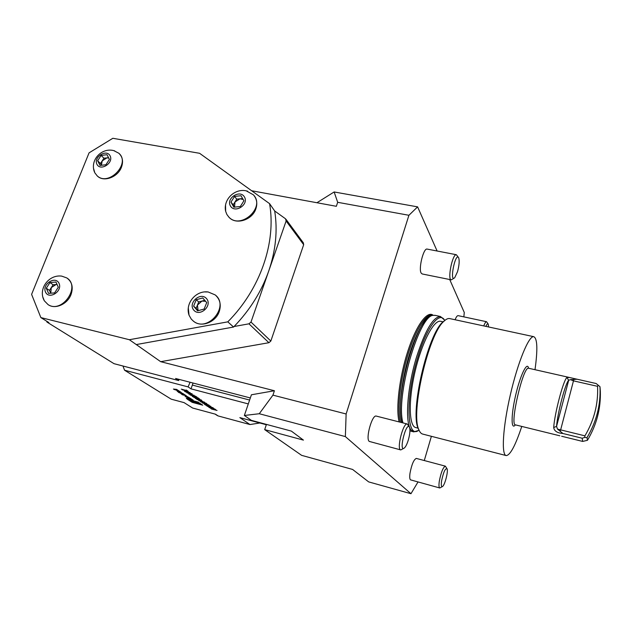 <?xml version="1.0" encoding="UTF-8"?>
<svg xmlns="http://www.w3.org/2000/svg" width="632" height="632" viewBox="0 0 632 632"><rect width="100%" height="100%" fill="white"/><g stroke="black" fill="none" stroke-linecap="round" stroke-linejoin="round"><path stroke-width="0.95" d="M214.983 409.078L209.54 407.703L208.536 406.945L213.632 408.177L212.186 408.256L214.983 409.078M210.867 406.344L205.376 404.97L204.373 404.211L210.867 406.344M206.135 403.216L200.597 401.826L202.73 402.308L201.411 401.431L198.804 400.649L204.586 402.189L202.003 401.589L203.322 402.466L206.135 403.216M201.592 400.735L202.825 401.549L196.742 399.353L201.624 400.649M199.68 398.942L193.842 397.386L199.68 398.942M193.321 396.509L194.64 397.386L192.349 396.462L193.084 396.351L198.717 398.35L193.353 396.43M191.417 395.15L193.037 396.153L190.011 394.826L196.031 396.762L195.383 396.09L197.2 397.299L191.449 395.063M189.015 393.981L194.316 395.387L188.668 393.989M191.67 394.068L186.898 392.828L191.48 393.689L185.129 391.666L191.67 394.068L191.678 393.618M185.445 391.366L190.121 392.606L184.418 391.2L187.214 391.192L182.269 389.786L188.241 391.358L185.445 391.366L187.657 391.208M186.203 390.007L187.53 390.892L181.297 389.146L186.661 390.56L186.203 390.007M266.333 424.743L239.844 417.618L249.98 424.546L218.166 415.943L215.48 414.197L192.649 408.035L184.094 402.631L171.193 399.163L124.551 370.218L188.099 386.903L191.022 388.862L248.297 403.919M202.722 405.167L197.942 402.047L187.285 399.203L192.168 402.339L202.722 405.167M176.589 389.391L173.413 389.051L180.088 391.658L176.589 389.391M177.094 391.042L179.014 392.662L183.446 393.839L180.191 392.203L181.163 392.361L180.555 391.959L177.094 391.042M180.404 393.183L182.3 394.731L186.424 395.877L184.007 394.265L181.4 393.452L185.129 395.277L183.304 394.889L180.404 393.183M186.369 396.082L188.004 397.149L185.097 396.596L189.474 397.765L186.369 396.082M186.353 398.523L189.924 399.629L186.353 398.523M189.9 398.373L186.78 397.686L187.641 398.239L193.218 400.19L189.995 398.097M197.476 398.634L201.592 400.246L195.32 398.421L197.476 398.634M209.224 405.262L202.248 402.908L206.822 403.666L205.597 403.587L209.224 405.262M212.905 407.695L207.438 406.321L206.451 405.57L212.905 407.695M217.045 410.445L211.625 409.07L210.638 408.327L215.71 409.552L214.438 409.741L217.045 410.445M269.58 203.654L274.691 210.985C277.756 230.325 275.781 250.288 268.782 270.867C261.545 291.455 249.98 309.996 234.093 326.507L233.571 327.044L227.804 321.846L129.363 339.724L40.867 317.588L31.6 294.378L89.065 152.857L112.828 138.29L199.594 153.3L269.58 203.654C276.334 242.261 260.455 288.99 227.804 321.846M230.403 205.921C234.756 213.798 249.048 204.721 244.465 196.979C240.042 189.189 225.916 198.187 230.403 205.921M233.856 207.185L230.972 202.114L234.535 196.41L240.997 195.73L243.913 200.786L240.334 206.522L233.856 207.185M225.545 205.44L225.663 211.357L226.896 214.501L228.831 217.053C240.658 230.143 265.819 207.257 253.329 194.782L246.362 190.927M254.103 195.722C256.916 199.459 257.508 203.828 255.865 208.829C252.358 219.976 236.123 225.15 229.155 217.432L228.397 216.586M236.755 199.143L239.963 198.811L234.978 201.987L234.519 207.114L233.208 204.823L236.755 199.143L234.535 196.41M233.208 204.823L230.972 202.114M243.162 199.491L239.963 198.811L242.617 198.535M259.831 422.998L249.98 424.546M218.166 415.943L217.274 415.524M418.273 430.526L413.802 431.893L411.353 430.329C404.709 423.938 406.976 387.898 416.638 356.725C425.225 330.291 433.157 316.877 440.441 316.498L444.272 319.8M403.019 422.911C395.111 398.192 419 314.665 433.347 315.344L435.377 315.408M444.731 320.535C439.746 310.454 426.892 326.784 417.823 357.262C405.096 398.018 406.716 440.386 419.008 430.076M418.076 428.164L415.927 427.619C408.991 426.632 408.169 401.162 414.908 372.169C421.56 343.152 433.631 319.895 440.472 321.261L440.986 321.372M419.285 430.7L418.258 428.646C409.726 412.23 427.69 334.391 442.866 321.988L445.26 320.1M450.024 318.662L449.478 318.544C447.859 318.331 446.018 319.239 443.948 321.253C428.551 333.838 410.239 413.154 418.898 429.799C419.909 432.343 421.212 433.773 422.808 434.105L506.027 455.53M521.771 426.426C515.451 445.442 510.277 455.166 506.248 455.585C501.216 455.19 502.796 427.366 510.34 394.818C517.821 362.262 528.787 335.711 533.692 336.666C537.39 338.246 537.824 349.259 535.004 369.704M433.244 315.336C427.422 310.186 416.306 325.014 407.869 351.06C399.392 377.028 395.648 408.556 399.14 421.923M437.107 251.007L417.602 206.869L408.92 215.283L346.131 413.976L272.937 395.142L259.27 413.731L244.355 415.469L251.386 420.359L291.368 431.103L303.431 440.117L264.69 429.626L301.622 455.348L352.593 469.442L368.677 481.9L410.966 493.711L417.997 481.995M463.849 316.869L464.275 312.477L449.708 279.518M346.131 413.976L345.364 436.586L259.27 413.731M431.387 436.317L424.285 460.538M408.92 215.283L337.685 202.311L336.343 206.301L251.655 190.753M129.363 339.724L160.678 361.678L268.908 342.71L270.836 341.051L303.676 244.703L303.352 242.846L285.98 219.296M160.678 361.678L274.414 390.742L272.937 395.142M316.924 202.738L334.138 191.962L417.602 206.869M337.685 202.311L334.138 191.962M427.24 249.111L427.066 249.071C423.495 248.013 418.384 268.608 421.133 273.04L422.192 273.964L451.193 279.818M376.372 416.109L376.269 416.085C372.098 414.434 365.343 438.663 369.238 441.413L400.696 449.905M416.362 458.429L416.314 458.413C413.802 459.504 411.693 464.441 410.002 473.226C409.536 476.781 409.678 478.985 410.437 479.83L439.769 487.975M458.153 315.652L458.066 315.637C457.205 315.613 456.209 316.98 455.087 319.752M410.966 493.711L345.364 436.586M485.897 326.381C486.964 323.987 487.754 323.252 488.283 324.184L488.583 326.957M483.757 325.922C484.839 323.11 485.763 321.712 486.537 321.712L488.133 323.94M441.563 481.007C443.459 472.065 445.307 468.02 447.093 468.873C448.357 471.385 444.968 484.728 442.621 486.442C441.334 487.256 440.986 485.447 441.563 481.007M442.226 486.679L439.809 487.983C438.9 487.572 438.734 485.313 439.303 481.205C441.049 472.341 443.064 467.325 445.355 466.155L446.911 468.549M244.355 415.469L251.418 394.779L274.414 390.742M250.335 397.955L175.578 378.481L178.659 380.551L114.013 363.677L46.981 322.083L46.61 321.159M188.099 386.903L190.082 382.257M178.919 379.35L178.659 380.551M193.037 383.032L191.022 388.862M264.69 429.626L266.443 424.404M122.971 366.023L124.551 370.218M234.093 326.507L248.961 323.821L250.991 322.067L286.122 220.987L285.506 218.783L274.691 210.985M408.327 439.967C407.127 443.877 405.847 446.516 404.488 447.883C398.097 453.413 406.463 419.98 409.583 427.501C410.318 430.187 409.899 434.342 408.327 439.967M403.745 448.349L400.775 449.929C396.311 449.684 403.137 422.429 407.261 424.001L409.26 426.908M457.513 271.721L454.716 277.701C449.107 283.262 455.443 251.433 458.69 257.817C459.598 260.811 459.203 265.448 457.513 271.721M454.021 278.191L451.343 279.842C447.172 280.118 452.425 253.701 456.351 254.72L458.429 257.414M40.867 317.588L48.862 322.557L46.981 322.083M51.303 287.576L50.758 293.216L49.478 290.396L53.128 284.763L56.106 284.503L51.303 287.576M57.07 284.519L56.106 284.503L57.03 284.432M108.72 158.008L106.863 157.874L102.202 160.883L101.404 165.284M101.349 165.284L100.464 163.546L103.94 158.221L108.546 157.676M54.613 292.9L48.593 293.398L46.278 288.224L49.952 282.559L55.948 282.046L58.294 287.212L54.613 292.9M53.128 284.763L49.952 282.559M49.478 290.396L46.278 288.224M105.915 164.755L100.014 165.442L97.636 160.765L101.136 155.417L107.021 154.714L109.423 159.375L105.915 164.755M103.94 158.221L101.136 155.417M100.464 163.546L97.636 160.765M45.496 292.039C48.988 300.082 62.758 291.305 59.053 283.389C55.505 275.426 41.886 284.139 45.496 292.039M96.941 164.312C100.52 171.58 113.886 162.977 110.102 155.828C106.468 148.639 93.244 157.178 96.941 164.312M43 297.443L44.311 300.777L48.072 304.616C61.991 313.986 81.157 286.415 66.739 277.914L61.699 276.113C48.435 274.32 37.738 289.464 44.343 300.824M93.67 168.823L94.792 172.773L97.217 175.886C108.68 186.78 130.974 163.364 118.824 153.236L113.91 150.692M48 304.569L48.538 304.916C55.529 309.53 67.561 304.024 71.013 294.575C73.391 287.552 72.159 282.141 67.308 278.317M97.036 175.728L97.628 176.281C104.035 182.332 117.907 177.086 121.455 167.204C123.414 161.681 122.671 157.163 119.219 153.647M193.108 320.906L193.858 321.514C201.576 327.732 215.836 322.162 219.257 311.521C221.263 305.098 220.149 299.789 215.915 295.594M136.386 344.551L233.571 327.044M193.755 310.115C199.767 317.406 212.771 305.754 206.561 298.644C200.526 291.455 187.657 302.973 193.755 310.115M197.563 310.818L193.621 306.141L196.22 299.726L202.754 297.956L206.719 302.61L204.128 309.056L197.563 310.818M188.312 308.092L189.023 315.163L191.291 319.128L193.495 321.206C207.857 332.922 229.969 305.904 215.125 294.883L208.102 291.952L204.855 291.929M198.717 301.938L201.964 301.061L197.429 305.122L198.116 310.668L196.133 308.321L198.717 301.938L196.22 299.726M196.133 308.321L193.621 306.141M205.613 301.306L201.964 301.061L204.76 300.311M587.444 440.299C596.624 424.87 600.921 408.454 600.337 391.066L599.981 386.705C600.834 404.685 596.505 421.663 587.002 437.652L587.444 440.299L582.664 441.428L582.183 438.221L584.695 437.415L587.002 437.652M584.695 437.415L584.916 435.843C594.135 420.304 598.354 403.793 597.564 386.326L573.422 380.843L570.491 379.642L568.697 380.243C565.466 382.953 557.495 413.146 556.555 426.387L557.503 429.096L562.93 433.497C557.306 433.054 554.225 431.063 553.687 427.54L556.555 426.387L568.697 380.243L566.872 377.533L569.716 377.549L577.095 379.224L570.491 379.642M584.916 435.843L557.503 429.096M599.981 386.705L596.181 383.537L577.095 379.224M597.564 386.326L598.054 385.109M553.687 427.54C554.651 413.194 563.333 380.393 566.872 377.533M562.93 433.497L582.183 438.221M189.9 400.822C194.3 402.963 197.879 404.077 200.636 404.156C201.813 403.524 190.035 399.385 189.418 400.222L189.9 400.822M190.398 400.957L199.167 403.998L195.525 401.628L190.398 400.957M194.933 401.549L195.944 401.897M174.558 389.525L177.355 390.513L174.677 389.186M174.495 389.162L174.321 389.636M179.362 391.982L177.869 391.587L180.784 392.907L179.393 391.895M186.685 398.602L189.568 399.503L186.685 398.602M187.981 398.911L189.331 399.432L187.981 398.911M187.388 398.871L188.067 399.053L187.388 398.871M187.799 397.805L187.641 398.239M187.886 398.136L190.595 399.092L187.996 397.828M186.163 389.999L186.661 390.56M185.476 391.279L185.073 391.168M192.223 393.949L191.741 393.886M190.674 395.103L190.2 395.055M195.343 396.082L196.031 396.762M196.465 396.809L196.062 396.651M192.8 396.493L192.349 396.462M198.638 398.2L198.124 397.884M201.513 400.096L195.809 398.429L200.936 400.024M195.802 398.46L195.32 398.421M198.511 399.819L201.766 401.091L200.794 400.325M201.766 401.091L198.48 399.906M201.734 401.431L202.73 402.308M205.171 403.398L203.354 403.09M203.386 403.224L206.04 404.109L205.321 403.421M206.04 404.109L205.131 403.508M205.44 404.788L204.547 404.188M205.613 404.425L204.997 404.425L205.732 404.978L207.573 405.223M207.264 405.049L205.582 404.504M207.636 405.483L207.209 405.199M207.501 406.147L206.617 405.554M207.675 405.784L207.067 405.784L207.794 406.329L209.634 406.581M209.318 406.408L207.652 405.863M209.69 406.834L209.263 406.55M209.603 407.529L208.702 406.929M209.745 407.15L209.153 407.15L209.903 407.711L211.657 407.917M211.783 408.217L209.721 407.229M211.688 408.896L210.804 408.304M211.838 408.533L211.246 408.533L211.981 409.086L213.735 409.291M213.861 409.591L211.815 408.612M559.857 435.803L515.514 424.886C509.313 425.699 523.122 365.865 528.589 368.251L528.431 367.627C526.78 361.662 519.923 376.324 515.467 396.043C510.94 415.761 511.067 430.613 515.38 424.854M400.404 422.247C397.015 410.081 399.922 381.578 407.427 356.377C414.916 331.121 425.447 313.978 431.917 315.068L432.493 315.194M401.683 422.571C398.326 410.437 401.225 382.028 408.699 356.843C416.148 331.61 426.632 314.388 433.094 315.329M401.952 422.642C393.776 398.555 417.594 314.752 432.019 315.423L433.252 315.352M192.365 385.086L249.616 400.048M268.908 342.71L248.961 323.821M270.836 341.051L250.991 322.067M303.676 244.703L286.122 220.987M560.284 431.245L573.761 379.769M569.716 377.549L528.747 368.282M247.728 191.267C235.799 187.246 222.867 198.993 225.656 211.333M217.424 415.627L215.046 414.079M440.441 316.498L434.8 315.281M413.47 431.806L409.947 430.898M443.103 321.83L440.472 321.261M533.692 336.666L449.478 318.544M432.454 315.186L433.141 315.329M418.258 428.646L418.898 429.799M442.866 321.988L443.948 321.253M486.537 321.712L458.066 315.637M445.355 466.155L416.314 458.413M407.261 424.001L376.269 416.085M456.351 254.72L427.066 249.071M114.748 150.914C102.242 146.679 89.554 159.912 94.484 172.102M48.538 304.916L48.072 304.616M97.628 176.281L97.217 175.886M208.102 291.952C195.794 290.301 184.939 303.463 189.031 315.171M597.611 384.738L598.441 385.425M582.546 441.397L561.651 436.246M189.568 399.811L189.418 400.222"/></g></svg>
